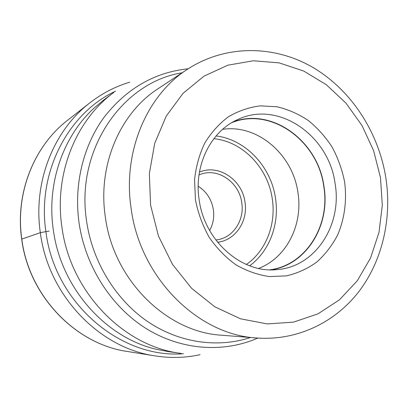 <?xml version="1.0" encoding="UTF-8"?>
<svg xmlns="http://www.w3.org/2000/svg" width="408" height="408" viewBox="0 0 408 408"><rect width="100%" height="100%" fill="white"/><g stroke="black" fill="none" stroke-linecap="round" stroke-linejoin="round"><path stroke-width="0.61" d="M129.652 82.207C115.337 86.501 102.056 93.391 89.821 102.877C53.667 130.54 32.9 182.029 40.326 232.677C48.261 295.55 99.532 348.202 155.219 355.914C170.519 358.28 185.472 357.877 200.078 354.69M21.69 239.129L40.326 232.677L45.895 231.627C54.652 303.542 121.094 358.943 183.437 353.716M49.123 231.112L45.895 231.627C36.929 172.176 68.355 113.052 115.571 91.127M53.28 229.587C46.512 183.258 63.306 135.951 94.37 107.814L103.647 100.077L113.72 92.499C76.005 120.207 54.045 173.706 61.848 226.578L61.863 226.68C70.186 292.143 123.915 346.657 181.152 353.415L168.667 351.66L156.81 349.391C105.652 337.865 60.787 287.808 53.28 229.587M344.587 181.795C347.004 200.211 344.632 218.642 337.64 234.993C332.178 245.417 325.217 254.444 316.756 262.069C307.566 268.688 297.468 273.289 286.457 275.864L269.443 276.573C257.871 274.916 246.713 271.004 235.962 264.838C225.726 257.453 216.821 248.304 209.248 237.39C202.674 225.685 198.074 213.17 195.452 199.849L194.545 179.851C195.952 166.648 199.374 154.362 204.816 142.984C211.293 132.437 219.208 123.665 228.567 116.678C238.527 110.879 249.099 107.273 260.279 105.851L277.047 106.779C288.13 109.421 298.569 114.005 308.366 120.544C317.592 128.051 325.538 136.95 332.209 147.232C338.013 158.11 342.139 169.631 344.587 181.795M335.065 183.406C342.475 224.762 315.404 267.281 276.512 269.663C241.786 273.421 204.581 241.097 199.165 199.894C193.647 165.526 210.849 131.213 237.716 119.554C278.251 99.986 328.863 135.451 335.065 183.406M271.315 269.846C307.051 264.45 330.674 224.579 323.911 186.094C318.016 141.28 272.315 107.09 233.08 121.91M231.846 122.629C271.147 106.666 317.801 140.872 323.717 186.114C330.582 225.017 306.204 265.241 269.892 269.815M258.57 268.418C286.717 257.866 303.272 224.329 297.891 192.331C292.745 154.601 257.57 123.961 222.625 129.341M209.641 230.515C213.17 224.099 214.409 217.127 213.353 209.6C211.594 199.415 206.54 191.617 198.186 186.201M21.787 239.068C15.076 192.933 34.236 145.814 67.748 120.146C34.134 145.906 14.994 193.04 21.69 239.119C28.846 296.285 75.745 344.255 127.541 351.502C75.908 344.301 28.953 296.325 21.787 239.068M257.81 338.069C223.875 352.935 182.004 350.503 146.712 328.889C111.547 307.147 85.354 266.73 79.04 222.707L79.024 222.61C73.721 184.416 83.37 145.523 104.173 117.147C126.669 88.403 154.683 72.277 188.21 68.779M182.136 72.792C122.823 82.059 75.271 149.532 86.603 221.243L86.618 221.345C92.519 262.038 115.745 299.696 147.487 321.453C179.357 343.072 217.862 348.238 250.553 337.503M105.341 217.025L105.325 216.923C97.461 165.138 120.176 113.057 157.947 88.801L187.241 69.411C146.875 95.288 122.487 151.858 131.121 208.488L131.141 208.651C140.199 278.118 198.263 334.917 256.652 337.982L221.636 335.218C167.056 332.27 113.546 280.434 105.341 217.025M380.48 177.587L373.575 150.557L361.952 125.45L346.02 103.183L326.369 84.752L303.746 71.048L279.062 62.852L253.399 60.767L227.96 65.163L204.061 76.112L183.049 93.33L166.224 116.122L154.709 143.386L149.343 173.64L150.583 205.127L158.472 236.079L172.467 264.333L191.668 288.354L214.853 306.821L240.557 318.821L267.271 323.921L293.52 322.136L317.98 313.854L339.527 299.763L357.28 280.77L370.581 257.927L379.001 232.351L382.311 205.183L380.48 177.587M249.635 265.792C269.55 251.303 279.613 224.028 275.476 198.115L275.466 198.028C270.994 166.648 245.657 139.485 216.077 135.961M246.376 264.486C266.184 250.716 276.323 223.966 272.233 198.569C267.888 167.907 242.796 141.499 213.863 138.684M217.556 242.214C235.421 240.455 248.258 221.085 244.968 201.996L244.953 201.899C242.128 179.699 218.464 163.761 199.441 172.13M199.002 174.94L200.629 174.303C218.153 167.601 239.129 182.34 241.714 202.45L241.73 202.541C244.673 219.785 233.524 237.364 217.541 239.741L215.812 239.975M155.219 355.914L127.541 351.502M89.821 102.877L67.748 120.146M256.652 337.982C297.157 340.996 335.335 322.345 359.142 291.225C382.811 259.86 392.103 217.612 385.759 177.235M187.241 69.411C225.553 44.304 274.293 45.058 312.681 67.315C351.079 89.826 378.257 131.672 385.739 177.092"/></g></svg>
